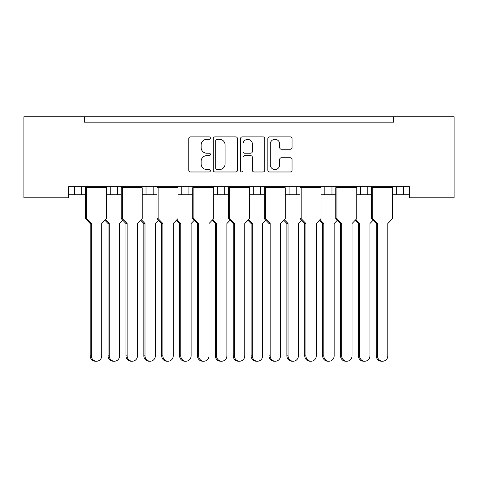 <?xml version="1.0" encoding="UTF-8"?>
<svg xmlns="http://www.w3.org/2000/svg" width="478" height="478" viewBox="0 0 478 478"><rect width="100%" height="100%" fill="white"/><g stroke="black" fill="none" stroke-linecap="round" stroke-linejoin="round"><path stroke-width="0.72" d="M210.392 138.106A1.231 1.231 0 0 0 209.161 136.875L190.519 136.875A1.757 1.757 0 0 0 188.762 138.632L188.762 170.222A1.757 1.757 0 0 0 190.519 171.978L209.161 171.978A1.231 1.231 0 0 0 210.392 170.748A1.231 1.231 0 0 0 209.161 169.523L206.753 169.523A5.617 5.617 0 0 1 201.136 163.906L201.136 161.271A5.617 5.617 0 0 1 206.753 155.655L209.161 155.655A1.231 1.231 0 0 0 210.392 154.424A1.231 1.231 0 0 0 209.161 153.199L206.753 153.199A5.617 5.617 0 0 1 201.136 147.583L201.136 144.948A5.617 5.617 0 0 1 206.753 139.331L209.161 139.331A1.231 1.231 0 0 0 210.392 138.106M290.289 149.25A1.757 1.757 0 0 0 292.046 147.493L292.046 138.632A1.757 1.757 0 0 0 290.289 136.875L269.58 136.875A1.757 1.757 0 0 0 267.829 138.632L267.829 170.222A1.757 1.757 0 0 0 269.58 171.978L290.289 171.978A1.757 1.757 0 0 0 292.046 170.222L292.046 159.515A1.757 1.757 0 0 0 290.289 157.758L281.428 157.758A1.757 1.757 0 0 0 279.672 159.515L279.672 164.826A4.696 4.696 0 0 1 274.981 169.523A4.696 4.696 0 0 1 270.285 164.826L270.285 144.027A4.696 4.696 0 0 1 274.981 139.331A4.696 4.696 0 0 1 279.672 144.027L279.672 147.493A1.757 1.757 0 0 0 281.428 149.25L290.289 149.25M409.401 186.701L68.599 186.701L68.599 197.784L23.9 197.784L23.9 116.787L454.1 116.787L454.1 197.784L409.401 197.784L409.401 186.701M84.337 116.787L84.337 122.153L393.663 122.153L393.663 116.787M237.464 138.632A1.757 1.757 0 0 0 235.708 136.875L214.998 136.875A1.757 1.757 0 0 0 213.242 138.632L213.242 170.222A1.757 1.757 0 0 0 214.998 171.978L235.708 171.978A1.757 1.757 0 0 0 237.464 170.222L237.464 138.632M242.292 136.875L263.002 136.875A1.757 1.757 0 0 1 264.758 138.632L264.758 170.222A1.757 1.757 0 0 1 263.002 171.978L254.135 171.978A1.757 1.757 0 0 1 252.384 170.222L252.384 157.411A1.757 1.757 0 0 0 250.627 155.655L244.748 155.655A1.757 1.757 0 0 0 242.991 157.411L242.991 170.748A1.231 1.231 0 0 1 241.766 171.978A1.231 1.231 0 0 1 240.536 170.748L240.536 138.632A1.757 1.757 0 0 1 242.292 136.875M367.737 186.701L367.737 194.749L371.531 194.749M392.552 194.749L396.346 194.749L396.346 186.701M396.346 194.749L403.498 194.749L403.498 186.701L403.498 194.749L409.401 194.749M331.977 186.701L331.977 194.749L335.771 194.749M356.791 194.749L360.585 194.749L360.585 186.701M331.977 194.749L324.825 194.749L324.825 186.701L324.825 194.749L321.031 194.749M285.27 194.749L296.217 194.749L296.217 186.701L296.217 194.749L300.011 194.749M260.456 186.701L260.456 194.749L264.25 194.749M213.75 194.749L224.696 194.749L224.696 186.701L224.696 194.749L228.49 194.749M249.51 194.749L253.304 194.749L253.304 186.701M217.544 194.749L217.544 186.701L217.544 194.749M177.989 194.749L188.935 194.749L188.935 186.701L188.935 194.749L192.73 194.749M142.229 194.749L153.175 194.749L153.175 186.701L153.175 194.749L156.969 194.749M106.469 194.749L117.415 194.749L117.415 186.701L117.415 194.749L121.209 194.749M110.263 194.749L110.263 186.701L110.263 194.749M68.599 194.749L81.654 194.749L81.654 186.701L81.654 194.749L85.448 194.749M74.502 194.749L74.502 186.701L74.502 194.749M367.737 194.749L360.585 194.749M260.456 194.749L253.304 194.749M84.337 122.153L393.663 122.153M146.023 194.749L146.023 186.701M181.783 194.749L181.783 186.701M289.065 194.749L289.065 186.701M216.928 139.331A1.231 1.231 0 0 0 215.703 140.562L215.703 168.292A1.231 1.231 0 0 0 216.928 169.523L219.474 169.523A5.617 5.617 0 0 0 225.09 163.906L225.09 144.948A5.617 5.617 0 0 0 219.474 139.331L216.928 139.331M252.384 144.117A4.696 4.696 0 0 0 247.688 139.421A4.696 4.696 0 0 0 242.991 144.117L242.991 151.442A1.757 1.757 0 0 0 244.748 153.199L250.627 153.199A1.757 1.757 0 0 0 252.384 151.442L252.384 144.117M96.538 361.213L95.379 361.213A5.366 5.18 -90 0 1 90.199 355.847L91.358 355.847A5.366 5.18 90 0 0 96.538 361.213A5.366 5.18 90 0 0 101.718 355.847L101.718 223.531L106.469 218.619L106.469 187.95L86.608 187.95L85.676 187.239L106.241 187.239L106.241 186.701M85.676 186.701L85.448 187.95L86.608 187.95L86.608 218.619L91.358 223.531L90.199 223.531L85.448 218.619L85.448 187.95M90.187 122.153A1.787 1.787 0 0 0 89.404 121.974L88.591 121.974A1.787 1.787 0 0 0 87.815 122.153M104.102 122.153A1.787 1.787 0 0 0 103.32 121.974L102.507 121.974A1.787 1.787 0 0 0 101.73 122.153M106.241 187.239L106.469 187.95M91.358 355.847L91.358 223.531M85.448 218.619L86.608 218.619M90.199 355.847L90.199 223.531M114.415 361.213L113.262 361.213A5.366 5.18 -90 0 1 108.076 355.847L109.235 355.847A5.366 5.18 90 0 0 114.415 361.213A5.366 5.18 90 0 0 119.596 355.847L119.596 223.531L122.78 220.239M108.064 122.153A1.787 1.787 0 0 0 107.287 121.974L106.474 121.974A1.787 1.787 0 0 0 105.698 122.153M121.98 122.153A1.787 1.787 0 0 0 121.203 121.974L120.39 121.974A1.787 1.787 0 0 0 119.608 122.153M105.477 219.641L109.235 223.531L108.076 223.531L104.897 220.239M109.235 355.847L109.235 223.531M108.076 355.847L108.076 223.531M132.298 361.213L131.139 361.213A5.366 5.18 -90 0 1 125.959 355.847L127.118 355.847A5.366 5.18 90 0 0 132.298 361.213A5.366 5.18 90 0 0 137.479 355.847L137.479 223.531L142.229 218.619L142.229 187.95L122.368 187.95L121.436 187.239L142.002 187.239L142.002 186.701M121.436 186.701L121.209 187.95L122.368 187.95L122.368 218.619L127.118 223.531L125.959 223.531L121.209 218.619L121.209 187.95M125.947 122.153A1.787 1.787 0 0 0 125.164 121.974L124.358 121.974A1.787 1.787 0 0 0 123.575 122.153M139.863 122.153A1.787 1.787 0 0 0 139.08 121.974L138.267 121.974A1.787 1.787 0 0 0 137.491 122.153M142.002 187.239L142.229 187.95M127.118 355.847L127.118 223.531M121.209 218.619L122.368 218.619M125.959 355.847L125.959 223.531M168.059 361.213L166.9 361.213A5.366 5.18 -90 0 1 161.719 355.847L162.879 355.847A5.366 5.18 90 0 0 168.059 361.213A5.366 5.18 90 0 0 173.239 355.847L173.239 223.531L177.989 218.619L177.989 187.95L158.128 187.95L157.196 187.239L177.762 187.239L177.762 186.701M157.196 186.701L156.969 187.95L158.128 187.95L158.128 218.619L162.879 223.531L161.719 223.531L156.969 218.619L156.969 187.95M161.707 122.153A1.787 1.787 0 0 0 160.925 121.974L160.118 121.974A1.787 1.787 0 0 0 159.335 122.153M175.623 122.153A1.787 1.787 0 0 0 174.84 121.974L174.028 121.974A1.787 1.787 0 0 0 173.251 122.153M177.762 187.239L177.989 187.95M162.879 355.847L162.879 223.531M156.969 218.619L158.128 218.619M161.719 355.847L161.719 223.531M203.819 361.213L202.66 361.213A5.366 5.18 -90 0 1 197.48 355.847L198.639 355.847A5.366 5.18 90 0 0 203.819 361.213A5.366 5.18 90 0 0 209 355.847L209 223.531L213.75 218.619L213.75 187.95L193.889 187.95L192.957 187.239L213.523 187.239L213.523 186.701M192.957 186.701L192.73 187.95L193.889 187.95L193.889 218.619L198.639 223.531L197.48 223.531L192.73 218.619L192.73 187.95M197.468 122.153A1.787 1.787 0 0 0 196.685 121.974L195.878 121.974A1.787 1.787 0 0 0 195.096 122.153M211.384 122.153A1.787 1.787 0 0 0 210.601 121.974L209.788 121.974A1.787 1.787 0 0 0 209.011 122.153M213.523 187.239L213.75 187.95M198.639 355.847L198.639 223.531M192.73 218.619L193.889 218.619M197.48 355.847L197.48 223.531M239.58 361.213L238.42 361.213A5.366 5.18 -90 0 1 233.24 355.847L234.399 355.847A5.366 5.18 90 0 0 239.58 361.213A5.366 5.18 90 0 0 244.76 355.847L244.76 223.531L249.51 218.619L249.51 187.95L229.649 187.95L228.717 187.239L249.283 187.239L249.283 186.701M228.717 186.701L228.49 187.95L229.649 187.95L229.649 218.619L234.399 223.531L233.24 223.531L228.49 218.619L228.49 187.95M233.228 122.153A1.787 1.787 0 0 0 232.445 121.974L231.639 121.974A1.787 1.787 0 0 0 230.856 122.153M247.144 122.153A1.787 1.787 0 0 0 246.361 121.974L245.555 121.974A1.787 1.787 0 0 0 244.772 122.153M249.283 187.239L249.51 187.95M234.399 355.847L234.399 223.531M228.49 218.619L229.649 218.619M233.24 355.847L233.24 223.531M275.34 361.213L274.181 361.213A5.366 5.18 -90 0 1 269 355.847L270.16 355.847A5.366 5.18 90 0 0 275.34 361.213A5.366 5.18 90 0 0 280.52 355.847L280.52 223.531L285.27 218.619L285.27 187.95L265.409 187.95L264.477 187.239L285.043 187.239L285.043 186.701M264.477 186.701L264.25 187.95L265.409 187.95L265.409 218.619L270.16 223.531L269 223.531L264.25 218.619L264.25 187.95M268.989 122.153A1.787 1.787 0 0 0 268.212 121.974L267.399 121.974A1.787 1.787 0 0 0 266.616 122.153M282.904 122.153A1.787 1.787 0 0 0 282.122 121.974L281.315 121.974A1.787 1.787 0 0 0 280.532 122.153M285.043 187.239L285.27 187.95M270.16 355.847L270.16 223.531M264.25 218.619L265.409 218.619M269 355.847L269 223.531M311.1 361.213L309.941 361.213A5.366 5.18 -90 0 1 304.761 355.847L305.92 355.847A5.366 5.18 90 0 0 311.1 361.213A5.366 5.18 90 0 0 316.281 355.847L316.281 223.531L321.031 218.619L321.031 187.95L301.17 187.95L300.238 187.239L320.804 187.239L320.804 186.701M300.238 186.701L300.011 187.95L301.17 187.95L301.17 218.619L305.92 223.531L304.761 223.531L300.011 218.619L300.011 187.95M304.749 122.153A1.787 1.787 0 0 0 303.972 121.974L303.16 121.974A1.787 1.787 0 0 0 302.377 122.153M318.665 122.153A1.787 1.787 0 0 0 317.882 121.974L317.075 121.974A1.787 1.787 0 0 0 316.293 122.153M320.804 187.239L321.031 187.95M305.92 355.847L305.92 223.531M300.011 218.619L301.17 218.619M304.761 355.847L304.761 223.531M346.861 361.213L345.702 361.213A5.366 5.18 -90 0 1 340.521 355.847L341.68 355.847A5.366 5.18 90 0 0 346.861 361.213A5.366 5.18 90 0 0 352.041 355.847L352.041 223.531L356.791 218.619L356.791 187.95L336.93 187.95L335.998 187.239L356.564 187.239L356.564 186.701M335.998 186.701L335.771 187.95L336.93 187.95L336.93 218.619L341.68 223.531L340.521 223.531L335.771 218.619L335.771 187.95M340.509 122.153A1.787 1.787 0 0 0 339.733 121.974L338.92 121.974A1.787 1.787 0 0 0 338.137 122.153M354.425 122.153A1.787 1.787 0 0 0 353.642 121.974L352.836 121.974A1.787 1.787 0 0 0 352.053 122.153M356.564 187.239L356.791 187.95M341.68 355.847L341.68 223.531M335.771 218.619L336.93 218.619M340.521 355.847L340.521 223.531M382.621 361.213L381.462 361.213A5.366 5.18 -90 0 1 376.282 355.847L377.441 355.847A5.366 5.18 90 0 0 382.621 361.213A5.366 5.18 90 0 0 387.801 355.847L387.801 223.531L392.552 218.619L392.552 187.95L372.691 187.95L371.759 187.239L392.324 187.239L392.324 186.701M371.759 186.701L371.531 187.95L372.691 187.95L372.691 218.619L377.441 223.531L376.282 223.531L371.531 218.619L371.531 187.95M376.27 122.153A1.787 1.787 0 0 0 375.493 121.974L374.68 121.974A1.787 1.787 0 0 0 373.898 122.153M390.185 122.153A1.787 1.787 0 0 0 389.409 121.974L388.596 121.974A1.787 1.787 0 0 0 387.813 122.153M392.324 187.239L392.552 187.95M377.441 355.847L377.441 223.531M371.531 218.619L372.691 218.619M376.282 355.847L376.282 223.531M150.176 361.213L149.022 361.213A5.366 5.18 -90 0 1 143.836 355.847L144.995 355.847A5.366 5.18 90 0 0 150.176 361.213A5.366 5.18 90 0 0 155.356 355.847L155.356 223.531L158.541 220.239M143.824 122.153A1.787 1.787 0 0 0 143.047 121.974L142.235 121.974A1.787 1.787 0 0 0 141.458 122.153M157.74 122.153A1.787 1.787 0 0 0 156.963 121.974L156.151 121.974A1.787 1.787 0 0 0 155.368 122.153M141.237 219.641L144.995 223.531L143.836 223.531L140.657 220.239M144.995 355.847L144.995 223.531M143.836 355.847L143.836 223.531M185.936 361.213L184.783 361.213A5.366 5.18 -90 0 1 179.597 355.847L180.756 355.847A5.366 5.18 90 0 0 185.936 361.213A5.366 5.18 90 0 0 191.116 355.847L191.116 223.531L194.301 220.239M179.585 122.153A1.787 1.787 0 0 0 178.808 121.974L177.995 121.974A1.787 1.787 0 0 0 177.219 122.153M193.5 122.153A1.787 1.787 0 0 0 192.724 121.974L191.911 121.974A1.787 1.787 0 0 0 191.134 122.153M176.997 219.641L180.756 223.531L179.597 223.531L176.418 220.239M180.756 355.847L180.756 223.531M179.597 355.847L179.597 223.531M221.696 361.213L220.543 361.213A5.366 5.18 -90 0 1 215.363 355.847L216.516 355.847A5.366 5.18 90 0 0 221.696 361.213A5.366 5.18 90 0 0 226.877 355.847L226.877 223.531L230.061 220.239M215.345 122.153A1.787 1.787 0 0 0 214.568 121.974L213.756 121.974A1.787 1.787 0 0 0 212.979 122.153M229.261 122.153A1.787 1.787 0 0 0 228.484 121.974L227.671 121.974A1.787 1.787 0 0 0 226.895 122.153M212.758 219.641L216.516 223.531L215.363 223.531L212.178 220.239M216.516 355.847L216.516 223.531M215.363 355.847L215.363 223.531M257.457 361.213L256.304 361.213A5.366 5.18 -90 0 1 251.123 355.847L252.276 355.847A5.366 5.18 90 0 0 257.457 361.213A5.366 5.18 90 0 0 262.637 355.847L262.637 223.531L265.822 220.239M251.105 122.153A1.787 1.787 0 0 0 250.329 121.974L249.516 121.974A1.787 1.787 0 0 0 248.739 122.153M265.021 122.153A1.787 1.787 0 0 0 264.244 121.974L263.432 121.974A1.787 1.787 0 0 0 262.655 122.153M248.518 219.641L252.276 223.531L251.123 223.531L247.939 220.239M252.276 355.847L252.276 223.531M251.123 355.847L251.123 223.531M293.217 361.213L292.064 361.213A5.366 5.18 -90 0 1 286.884 355.847L288.037 355.847A5.366 5.18 90 0 0 293.217 361.213A5.366 5.18 90 0 0 298.403 355.847L298.403 223.531L301.582 220.239M286.866 122.153A1.787 1.787 0 0 0 286.089 121.974L285.276 121.974A1.787 1.787 0 0 0 284.5 122.153M300.781 122.153A1.787 1.787 0 0 0 300.005 121.974L299.192 121.974A1.787 1.787 0 0 0 298.415 122.153M284.279 219.641L288.037 223.531L286.884 223.531L283.699 220.239M288.037 355.847L288.037 223.531M286.884 355.847L286.884 223.531M328.978 361.213L327.824 361.213A5.366 5.18 -90 0 1 322.644 355.847L323.797 355.847A5.366 5.18 90 0 0 328.978 361.213A5.366 5.18 90 0 0 334.164 355.847L334.164 223.531L337.343 220.239M322.632 122.153A1.787 1.787 0 0 0 321.849 121.974L321.037 121.974A1.787 1.787 0 0 0 320.26 122.153M336.542 122.153A1.787 1.787 0 0 0 335.765 121.974L334.953 121.974A1.787 1.787 0 0 0 334.176 122.153M320.039 219.641L323.797 223.531L322.644 223.531L319.459 220.239M323.797 355.847L323.797 223.531M322.644 355.847L322.644 223.531M364.738 361.213L363.585 361.213A5.366 5.18 -90 0 1 358.404 355.847L359.558 355.847A5.366 5.18 90 0 0 364.738 361.213A5.366 5.18 90 0 0 369.924 355.847L369.924 223.531L373.103 220.239M358.392 122.153A1.787 1.787 0 0 0 357.61 121.974L356.797 121.974A1.787 1.787 0 0 0 356.02 122.153M372.302 122.153A1.787 1.787 0 0 0 371.525 121.974L370.713 121.974A1.787 1.787 0 0 0 369.936 122.153M355.799 219.641L359.558 223.531L358.404 223.531L355.22 220.239M359.558 355.847L359.558 223.531M358.404 355.847L358.404 223.531"/></g></svg>
